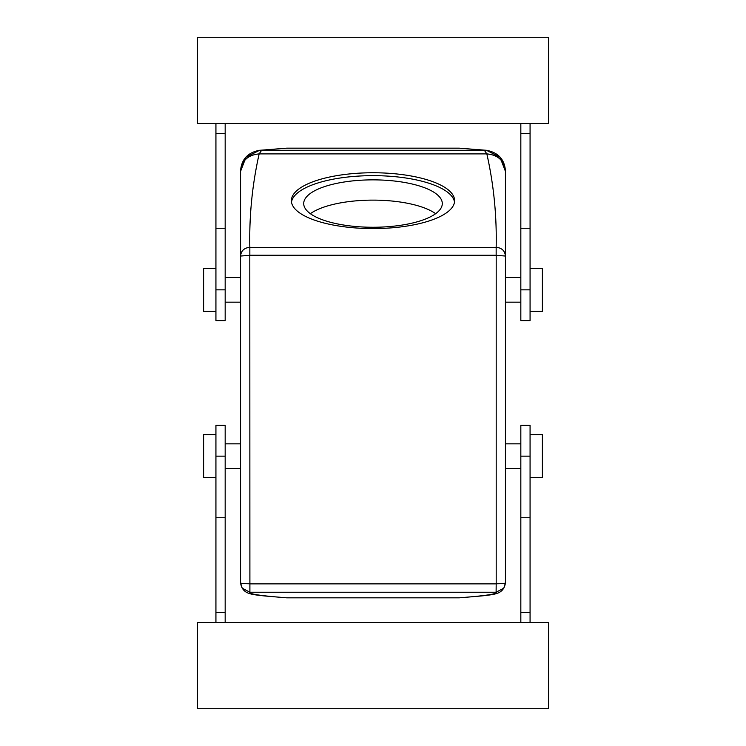 <?xml version="1.0" encoding="UTF-8"?>
<svg xmlns="http://www.w3.org/2000/svg" width="746" height="746" viewBox="0 0 746 746"><rect width="100%" height="100%" fill="white"/><g stroke="black" fill="none" stroke-linecap="round" stroke-linejoin="round"><path stroke-width="1.12" d="M291.49 202.119A81.612 27.91 180 0 1 301.375 190.183A81.612 27.91 180 0 1 391.137 176.345A81.612 27.91 180 0 1 454.51 202.119M312.192 192.198A69.294 23.704 180 0 1 390.149 180.597A69.294 23.704 180 0 1 442.294 203.565A69.294 23.704 180 0 1 433.808 214.923A69.294 23.704 180 0 1 355.851 226.523A69.294 23.704 180 0 1 303.706 203.565A69.294 23.704 180 0 1 312.192 192.198M444.625 214.046A81.612 27.91 180 0 1 352.811 227.716A81.612 27.91 180 0 1 291.388 200.665A81.612 27.91 180 0 1 301.375 187.283A81.612 27.91 180 0 1 393.189 173.622A81.612 27.91 180 0 1 454.612 200.665A81.612 27.91 180 0 1 444.625 214.046M310.355 213.692A69.294 23.704 180 0 1 312.192 212.461A69.294 23.704 180 0 1 375.024 200.133A69.294 23.704 180 0 1 435.645 213.692M496.099 583.876L249.901 583.876L249.901 592.249L496.099 592.249L496.193 583.782A9.241 0.867 0 0 0 505.434 582.915L505.434 256.055C504.883 250.749 501.788 247.84 496.155 247.336C496.855 215.846 493.749 184.7 486.849 153.9L484.303 150.188L459.238 148.174L286.762 148.174L261.697 150.188L259.151 153.9L486.849 153.9C498.132 154.935 504.333 160.754 505.434 171.366L499.988 157.164L486.467 150.3L259.543 150.3C247.859 152.492 241.536 159.28 240.566 170.675M249.901 583.876L249.807 255.281L240.566 256.055C241.117 250.749 244.212 247.84 249.845 247.336C249.145 215.846 252.251 184.7 259.151 153.9C247.868 154.935 241.667 160.754 240.566 171.366L246.012 157.164L259.543 150.3M496.193 583.782L496.193 255.281L505.434 256.055L505.434 171.366M249.807 583.782A9.241 0.867 180 0 1 240.566 582.915L240.566 171.366M503.802 588.174L505.434 582.915C504.557 588.669 501.489 592.231 496.249 593.602C494.3 594.385 489.106 595.196 480.685 596.017L459.238 597.826C483.054 595.989 497.675 594.114 496.099 592.249L503.802 588.174L505.434 582.915L505.434 551.714M496.193 255.281L249.845 255.244L249.845 247.336L496.155 247.336L496.155 255.244M240.566 171.319L240.566 194.277M286.762 597.826C262.946 595.989 248.325 594.114 249.901 592.249L242.198 588.174L240.566 582.915C241.443 588.669 244.511 592.231 249.751 593.602C251.7 594.385 256.894 595.196 265.315 596.017L286.762 597.826L459.238 597.826M259.533 150.3L286.762 148.174M486.467 150.3L459.238 148.174M530.07 123.538L530.07 320.64L520.829 320.64L520.829 123.538M520.829 622.462L520.829 517.752L530.07 517.752L530.07 612.429L520.829 612.429M530.07 517.752L530.07 425.36L520.829 425.36L520.829 517.752M225.171 123.538L225.171 228.248L215.93 228.248L215.93 133.571L225.171 133.571M215.93 228.248L215.93 320.64L225.171 320.64L225.171 228.248M215.93 622.462L215.93 425.36L225.171 425.36L225.171 622.462M530.07 133.571L520.829 133.571M548.552 123.538L197.448 123.538L197.448 37.3L548.552 37.3L548.552 123.538M197.448 622.462L548.552 622.462L548.552 708.7L197.448 708.7L197.448 622.462M530.07 622.462L530.07 612.429M215.93 123.538L215.93 133.571M215.93 612.429L225.171 612.429M530.07 268.29L542.389 268.29L542.389 311.399L530.07 311.399M215.93 268.29L203.611 268.29L203.611 311.399L215.93 311.399M530.07 477.71L542.389 477.71L542.389 434.601L530.07 434.601M215.93 477.71L203.611 477.71L203.611 434.601L215.93 434.601M530.07 289.849L520.829 289.849M530.07 228.248L520.829 228.248M530.07 456.151L520.829 456.151M215.93 289.849L225.171 289.849M215.93 456.151L225.171 456.151M215.93 517.752L225.171 517.752M486.457 150.3C498.142 152.492 504.464 159.28 505.434 170.675M505.434 277.521L520.829 277.521M505.434 302.167L520.829 302.167M520.829 468.479L505.434 468.479M520.829 443.833L505.434 443.833M225.171 302.167L240.566 302.167M225.171 277.521L240.566 277.521M240.566 443.833L225.171 443.833M240.566 468.479L225.171 468.479M240.566 582.915L242.198 588.174"/></g></svg>
